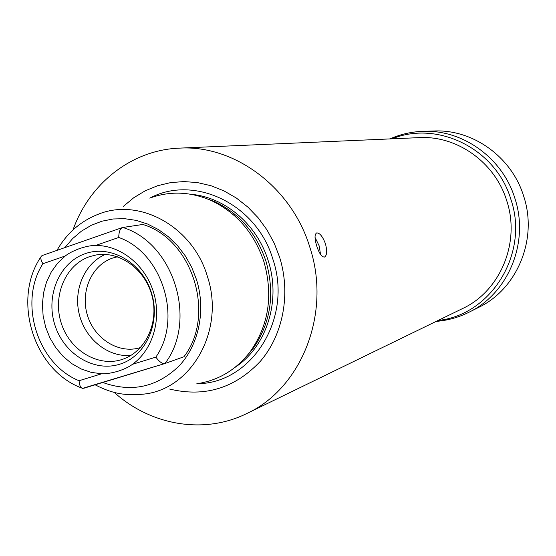 <?xml version="1.0" encoding="UTF-8"?>
<svg xmlns="http://www.w3.org/2000/svg" width="556" height="556" viewBox="0 0 556 556"><rect width="100%" height="100%" fill="white"/><g stroke="black" fill="none" stroke-linecap="round" stroke-linejoin="round"><path stroke-width="0.83" d="M117.49 256.768L112.604 258.067C91.566 265.101 80.036 291.935 87.501 315.516C94.659 339.195 119.206 354.332 140.369 347.597L140.501 347.556M105.299 254.426C84.387 263.377 73.051 290.211 79.376 314.745C85.499 339.327 108.253 357.515 130.903 355.423M89.627 256.643C65.601 264.746 52.535 295.563 61.09 322.633C69.291 349.821 97.321 367.294 121.542 359.642L122.244 359.412C145.213 352.08 159.12 323.231 152.142 296.292C145.443 269.285 119.471 250.547 95.785 255.037L89.627 256.643M85.283 253.64C110.908 244.466 142.322 262.703 151.482 292.866C161.031 322.904 145.679 356.528 119.554 364.263C93.554 372.444 63.523 353.651 54.724 324.489C45.55 295.438 59.52 262.376 85.283 253.64M95.618 245.467C120.381 245.182 145.067 264.767 153.456 291.942C161.949 319.088 152.865 349.807 132.46 364.312C129.187 366.821 124.329 369.142 117.893 371.276C111.263 373.145 105.883 373.973 101.741 373.757L91.337 372.409L81.239 368.982L71.759 363.617L63.217 356.493L55.871 347.847L49.957 337.972L45.661 327.178L43.118 315.815L42.409 304.25L43.556 292.852L46.537 281.982L51.256 271.995L57.574 263.231L65.295 255.968C68.548 253.348 73.406 250.846 79.849 248.456C86.291 246.371 91.552 245.37 95.618 245.467L118.72 237.461C118.852 231.942 120.096 228.627 122.438 227.529L142.829 224.464C192.584 239.268 216.221 314.995 183.946 356.75L164.889 363.534L82.573 388.359C80.523 387.713 79.355 385.169 79.084 380.728L101.741 373.757M65.295 255.968L42.916 263.718C40.727 260.104 40.254 257.518 41.505 255.975L42.652 255.399M132.46 364.312L155.854 357.119C159.252 361.775 162.262 363.909 164.889 363.534M164.778 363.568L83.657 388.296M149.766 198.124C170.219 190.673 190.937 191.577 211.919 200.841C237.044 213.066 254.391 233.423 263.975 261.911C273.344 295.361 268.743 325.302 250.172 351.746C236.14 369.879 218.355 380.547 196.817 383.744M244.07 359.037L252.549 349.342C270.709 323.481 275.213 294.207 266.06 261.522C256.691 233.68 239.726 213.775 215.151 201.821L211.919 200.841M203.079 197.338L215.151 201.821M123.349 206.401L133.704 197.762L145.165 190.826L157.522 185.739L170.539 182.625L183.966 181.562L197.54 182.597L210.988 185.725L224.033 190.916L236.404 198.068L247.837 207.061L258.088 217.709L266.929 229.809L274.164 243.097L279.647 257.31C290.976 293.624 283.233 334.552 260.542 361.101C235.077 388.192 204.782 397.512 169.656 389.054M114.175 392.348C150.641 425.305 203.774 434.792 246.649 413.594C301.588 388.449 331.591 313.125 309.907 247.476C291.782 187.108 234.354 144.727 179.352 148.139L419.217 137.631C456.962 135.386 495.118 162.366 506.745 200.772C520.701 242.513 500.178 291.177 462.55 308.566L246.649 413.594M73.003 229.934C89.363 183.577 131.557 149.925 179.352 148.139M325.455 243.785C327.303 251.09 326.97 255.524 324.454 257.08C321.729 257.08 319.137 253.348 316.684 245.87C314.508 238.628 314.508 234.305 316.67 232.915C319.749 232.846 322.675 236.467 325.455 243.785M438.135 320.444C491.073 315.085 529.514 253.473 510.908 199.444C496.028 148.779 437.572 120.11 392.091 138.819M436.189 321.389C447.629 320.471 458.54 317.434 468.91 312.277C508.281 293.492 529.562 242.284 514.891 198.36C502.638 157.98 462.752 129.472 423.033 131.334C411.461 131.737 400.424 134.267 389.93 138.91M423.033 131.334L434.021 130.987C472.843 129.173 511.77 156.945 523.703 196.275C538.006 239.066 517.212 288.981 478.73 307.35L468.91 312.277M320.548 254.44L319.158 245.828L315.037 237.398M42.916 263.718C18.133 301.936 37.28 364.131 79.084 380.728M155.854 357.119C182.868 318.783 162.241 252.591 118.72 237.461M122.716 227.467C173.625 242.715 197.929 320.652 164.951 363.513M102.77 382.472C131.557 392.807 157.056 387.247 179.268 365.785C198.972 344.671 206.04 310.248 196.546 279.717L191.771 267.429L185.398 256.01L177.586 245.738L168.524 236.856L158.453 229.565L147.604 224.04L136.255 220.391L124.676 218.696L113.139 218.974L101.915 221.205L91.254 225.305L81.398 231.178L72.565 238.663L64.941 247.594M95.097 384.808C113.813 394.496 126.831 395.684 143.747 394.114C191.806 389.353 225.319 329.673 207.395 276.45C192.904 226.612 139.389 197.248 98.162 214.289C80.488 221.232 66.762 233.256 56.962 250.374M191.257 194.336C225.055 197.185 257.268 224.624 268.277 260.979C281.273 300.879 266.512 346.895 235.112 367.307M196.998 383.716C251.402 383.807 293.068 318.484 272.982 259.548C256.962 204.121 194.35 174.25 149.932 198.061M42.36 255.468L122.438 227.529M41.054 256.663C11.711 299.538 33.568 370.352 81.857 388.081M252.549 349.342L250.172 351.746"/></g></svg>
